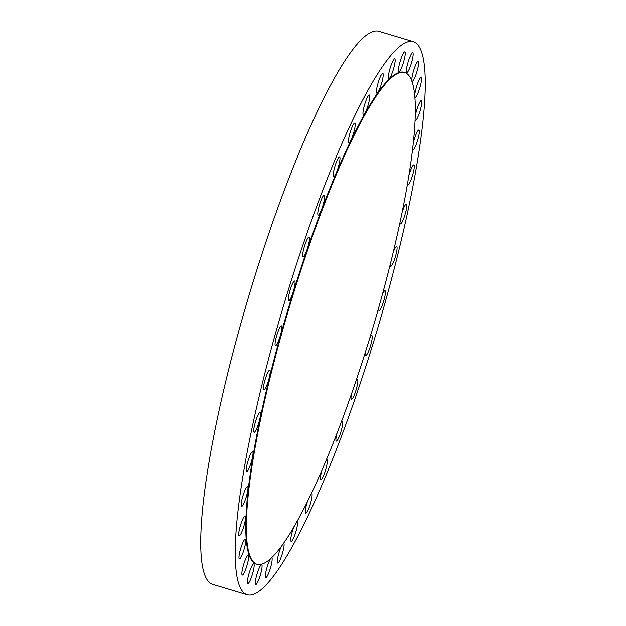 <?xml version="1.0" encoding="UTF-8"?>
<svg xmlns="http://www.w3.org/2000/svg" width="626" height="626" viewBox="0 0 626 626"><rect width="100%" height="100%" fill="white"/><g stroke="black" fill="none" stroke-linecap="round" stroke-linejoin="round"><path stroke-width="0.94" d="M417.237 70.574A10.352 1.729 106.7 0 0 418.223 61.332A10.352 1.729 106.7 0 0 413.238 71.927A10.352 1.729 106.7 0 0 412.252 81.169A10.352 1.729 106.7 0 0 417.237 70.574M415.022 97.194A10.352 1.729 106.7 0 0 415.163 97.288A10.352 1.729 106.7 0 0 420.148 86.693A10.352 1.729 106.7 0 0 421.126 77.452A10.352 1.729 106.7 0 0 416.141 88.047A10.352 1.729 106.7 0 0 414.788 94.682M415.21 120.27A10.352 1.729 106.7 0 0 415.398 120.419A10.352 1.729 106.7 0 0 420.382 109.824A10.352 1.729 106.7 0 0 421.368 100.583A10.352 1.729 106.7 0 0 416.384 111.178A10.352 1.729 106.7 0 0 415.39 115.348M412.683 149.551A10.352 1.729 106.7 0 0 412.957 149.857A10.352 1.729 106.7 0 0 417.941 139.262A10.352 1.729 106.7 0 0 418.927 130.02A10.352 1.729 106.7 0 0 413.942 140.615A10.352 1.729 106.7 0 0 413.504 142.258M407.549 184.091A10.352 1.729 106.7 0 0 407.917 184.709A10.352 1.729 106.7 0 0 412.902 174.114A10.352 1.729 106.7 0 0 413.88 164.881A10.352 1.729 106.7 0 0 409.122 174.67M399.998 222.809A10.352 1.729 106.7 0 0 400.421 223.928A10.352 1.729 106.7 0 0 405.405 213.333A10.352 1.729 106.7 0 0 406.384 204.092A10.352 1.729 106.7 0 0 402.338 211.635M390.28 264.446A10.352 1.729 106.7 0 0 390.702 266.308A10.352 1.729 106.7 0 0 395.687 255.713A10.352 1.729 106.7 0 0 396.673 246.472A10.352 1.729 106.7 0 0 393.331 252.043M378.714 307.687A10.352 1.729 106.7 0 0 379.059 310.566A10.352 1.729 106.7 0 0 379.278 310.551A10.352 1.729 106.7 0 0 383.871 300.558A10.352 1.729 106.7 0 0 385.021 290.73A10.352 1.729 106.7 0 0 384.81 290.738A10.352 1.729 106.7 0 0 382.353 294.65M365.678 351.155A10.352 1.729 106.7 0 0 365.842 355.349A10.352 1.729 106.7 0 0 366.053 355.341A10.352 1.729 106.7 0 0 370.655 345.349A10.352 1.729 106.7 0 0 371.805 335.52A10.352 1.729 106.7 0 0 371.586 335.528A10.352 1.729 106.7 0 0 369.731 338.118M351.593 393.488A10.352 1.729 106.7 0 0 351.452 399.318A10.352 1.729 106.7 0 0 351.671 399.302A10.352 1.729 106.7 0 0 356.264 389.309A10.352 1.729 106.7 0 0 357.415 379.481A10.352 1.729 106.7 0 0 357.196 379.489A10.352 1.729 106.7 0 0 355.873 381.085M336.913 433.348A10.352 1.729 106.7 0 0 336.326 441.111A10.352 1.729 106.7 0 0 336.545 441.103A10.352 1.729 106.7 0 0 341.139 431.111A10.352 1.729 106.7 0 0 342.289 421.282A10.352 1.729 106.7 0 0 342.078 421.29A10.352 1.729 106.7 0 0 341.186 422.174M322.116 469.523A10.352 1.729 106.7 0 0 320.927 479.477A10.352 1.729 106.7 0 0 321.146 479.469A10.352 1.729 106.7 0 0 325.739 469.469A10.352 1.729 106.7 0 0 326.889 459.648A10.352 1.729 106.7 0 0 326.678 459.656A10.352 1.729 106.7 0 0 326.138 460.079M307.648 500.917A10.352 1.729 106.7 0 0 305.723 513.242A10.352 1.729 106.7 0 0 305.934 513.234A10.352 1.729 106.7 0 0 310.535 503.241A10.352 1.729 106.7 0 0 311.685 493.413A10.352 1.729 106.7 0 0 311.466 493.421A10.352 1.729 106.7 0 0 311.208 493.57M293.985 526.63A10.352 1.729 106.7 0 0 291.168 541.388A10.352 1.729 106.7 0 0 291.387 541.373A10.352 1.729 106.7 0 0 295.981 531.38A10.352 1.729 106.7 0 0 297.131 521.552A10.352 1.729 106.7 0 0 296.92 521.56A10.352 1.729 106.7 0 0 296.849 521.591M281.536 545.958A10.352 1.729 106.7 0 0 277.991 556.6A10.352 1.729 106.7 0 0 277.709 563.048A10.352 1.729 106.7 0 0 277.928 563.032A10.352 1.729 106.7 0 0 282.529 553.04A10.352 1.729 106.7 0 0 283.68 543.212A10.352 1.729 106.7 0 0 283.508 543.212M270.8 558.384A10.352 1.729 106.7 0 0 266.504 569.214A10.352 1.729 106.7 0 0 265.76 577.563A10.352 1.729 106.7 0 0 265.98 577.555A10.352 1.729 106.7 0 0 270.581 567.563A10.352 1.729 106.7 0 0 271.731 557.735A10.352 1.729 106.7 0 0 271.512 557.743A10.352 1.729 106.7 0 0 271.465 557.766M261.433 564.683A10.352 1.729 106.7 0 0 256.832 574.684A10.352 1.729 106.7 0 0 255.682 584.512A10.352 1.729 106.7 0 0 255.901 584.496A10.352 1.729 106.7 0 0 260.502 574.504A10.352 1.729 106.7 0 0 261.652 564.675A10.352 1.729 106.7 0 0 261.433 564.683M253.53 563.838A10.352 1.729 106.7 0 0 248.929 573.831A10.352 1.729 106.7 0 0 247.779 583.659A10.352 1.729 106.7 0 0 247.998 583.651A10.352 1.729 106.7 0 0 252.591 573.651A10.352 1.729 106.7 0 0 253.741 563.823A10.352 1.729 106.7 0 0 253.53 563.838M248.037 555.223A10.352 1.729 106.7 0 0 243.436 565.215A10.352 1.729 106.7 0 0 242.285 575.044A10.352 1.729 106.7 0 0 242.505 575.036A10.352 1.729 106.7 0 0 247.106 565.043A10.352 1.729 106.7 0 0 248.256 555.215A10.352 1.729 106.7 0 0 248.037 555.223M245.126 539.103A10.352 1.729 106.7 0 0 240.533 549.104A10.352 1.729 106.7 0 0 239.382 558.932A10.352 1.729 106.7 0 0 239.594 558.916A10.352 1.729 106.7 0 0 244.195 548.924A10.352 1.729 106.7 0 0 245.345 539.096A10.352 1.729 106.7 0 0 245.126 539.103M244.891 515.973A10.352 1.729 106.7 0 0 240.29 525.973A10.352 1.729 106.7 0 0 239.14 535.801A10.352 1.729 106.7 0 0 239.359 535.786A10.352 1.729 106.7 0 0 243.96 525.793A10.352 1.729 106.7 0 0 245.11 515.965A10.352 1.729 106.7 0 0 244.891 515.973M247.333 486.535A10.352 1.729 106.7 0 0 242.731 496.528A10.352 1.729 106.7 0 0 241.581 506.356A10.352 1.729 106.7 0 0 241.8 506.348A10.352 1.729 106.7 0 0 246.401 496.355A10.352 1.729 106.7 0 0 247.552 486.527A10.352 1.729 106.7 0 0 247.333 486.535M252.38 451.682A10.352 1.729 106.7 0 0 247.779 461.675A10.352 1.729 106.7 0 0 246.628 471.503A10.352 1.729 106.7 0 0 246.847 471.495A10.352 1.729 106.7 0 0 251.441 461.495A10.352 1.729 106.7 0 0 252.591 451.667A10.352 1.729 106.7 0 0 252.38 451.682M259.868 412.464A10.352 1.729 106.7 0 0 255.275 422.464A10.352 1.729 106.7 0 0 254.125 432.292A10.352 1.729 106.7 0 0 254.336 432.276A10.352 1.729 106.7 0 0 258.937 422.284A10.352 1.729 106.7 0 0 260.087 412.456A10.352 1.729 106.7 0 0 259.868 412.464M269.587 370.083A10.352 1.729 106.7 0 0 264.986 380.084A10.352 1.729 106.7 0 0 263.836 389.912A10.352 1.729 106.7 0 0 264.055 389.896A10.352 1.729 106.7 0 0 268.656 379.904A10.352 1.729 106.7 0 0 269.806 370.076A10.352 1.729 106.7 0 0 269.587 370.083M280.464 335.059A10.352 1.729 106.7 0 0 281.45 325.817A10.352 1.729 106.7 0 0 276.465 336.412A10.352 1.729 106.7 0 0 275.487 345.654A10.352 1.729 106.7 0 0 280.464 335.059M293.688 290.268A10.352 1.729 106.7 0 0 294.666 281.027A10.352 1.729 106.7 0 0 289.681 291.622A10.352 1.729 106.7 0 0 288.703 300.863A10.352 1.729 106.7 0 0 293.688 290.268M308.078 246.308A10.352 1.729 106.7 0 0 309.056 237.066A10.352 1.729 106.7 0 0 304.072 247.661A10.352 1.729 106.7 0 0 303.094 256.903A10.352 1.729 106.7 0 0 308.078 246.308M323.196 204.506A10.352 1.729 106.7 0 0 324.182 195.265A10.352 1.729 106.7 0 0 319.197 205.86A10.352 1.729 106.7 0 0 318.219 215.101A10.352 1.729 106.7 0 0 323.196 204.506M338.596 166.14A10.352 1.729 106.7 0 0 339.582 156.899A10.352 1.729 106.7 0 0 334.597 167.494A10.352 1.729 106.7 0 0 333.619 176.735A10.352 1.729 106.7 0 0 338.596 166.14M353.807 132.376A10.352 1.729 106.7 0 0 354.785 123.134A10.352 1.729 106.7 0 0 349.801 133.729A10.352 1.729 106.7 0 0 348.823 142.971A10.352 1.729 106.7 0 0 353.807 132.376M368.362 104.237A10.352 1.729 106.7 0 0 369.34 94.996A10.352 1.729 106.7 0 0 364.355 105.591A10.352 1.729 106.7 0 0 363.377 114.832A10.352 1.729 106.7 0 0 368.362 104.237M381.813 82.577A10.352 1.729 106.7 0 0 382.799 73.336A10.352 1.729 106.7 0 0 377.814 83.931A10.352 1.729 106.7 0 0 376.829 93.172A10.352 1.729 106.7 0 0 381.813 82.577M393.762 68.054A10.352 1.729 106.7 0 0 394.748 58.813A10.352 1.729 106.7 0 0 389.763 69.408A10.352 1.729 106.7 0 0 388.777 78.649A10.352 1.729 106.7 0 0 393.762 68.054M411.752 61.958A10.352 1.729 106.7 0 0 412.73 52.725A10.352 1.729 106.7 0 0 407.745 63.312A10.352 1.729 106.7 0 0 406.767 72.553A10.352 1.729 106.7 0 0 411.752 61.958M404.607 51.88A10.352 1.729 106.7 0 0 400.006 61.88A10.352 1.729 106.7 0 0 398.856 71.708A10.352 1.729 106.7 0 0 399.075 71.693A10.352 1.729 106.7 0 0 403.676 61.7A10.352 1.729 106.7 0 0 404.826 51.872A10.352 1.729 106.7 0 0 404.607 51.88M404.795 72.483L404.224 72.303A256.77 42.967 106.7 0 0 398.832 72.569A256.77 42.967 106.7 0 0 284.799 320.41A256.77 42.967 106.7 0 0 256.284 564.073L256.863 564.245A256.77 42.967 106.7 0 0 262.247 563.987A256.77 42.967 106.7 0 0 376.289 316.146A256.77 42.967 106.7 0 0 404.795 72.483A256.77 42.967 106.7 0 0 399.404 72.741A256.77 42.967 106.7 0 0 285.37 320.582A256.77 42.967 106.7 0 0 256.863 564.245M413.434 41.684L378.926 31.3A288.75 48.319 106.7 0 0 372.869 31.597A288.75 48.319 106.7 0 0 244.625 310.308A288.75 48.319 106.7 0 0 212.566 584.316L247.074 594.7A288.75 48.319 106.7 0 0 253.131 594.403A288.75 48.319 106.7 0 0 381.375 315.692A288.75 48.319 106.7 0 0 413.434 41.684A288.75 48.319 106.7 0 0 407.377 41.973A288.75 48.319 106.7 0 0 279.133 320.684A288.75 48.319 106.7 0 0 247.074 594.7"/></g></svg>
